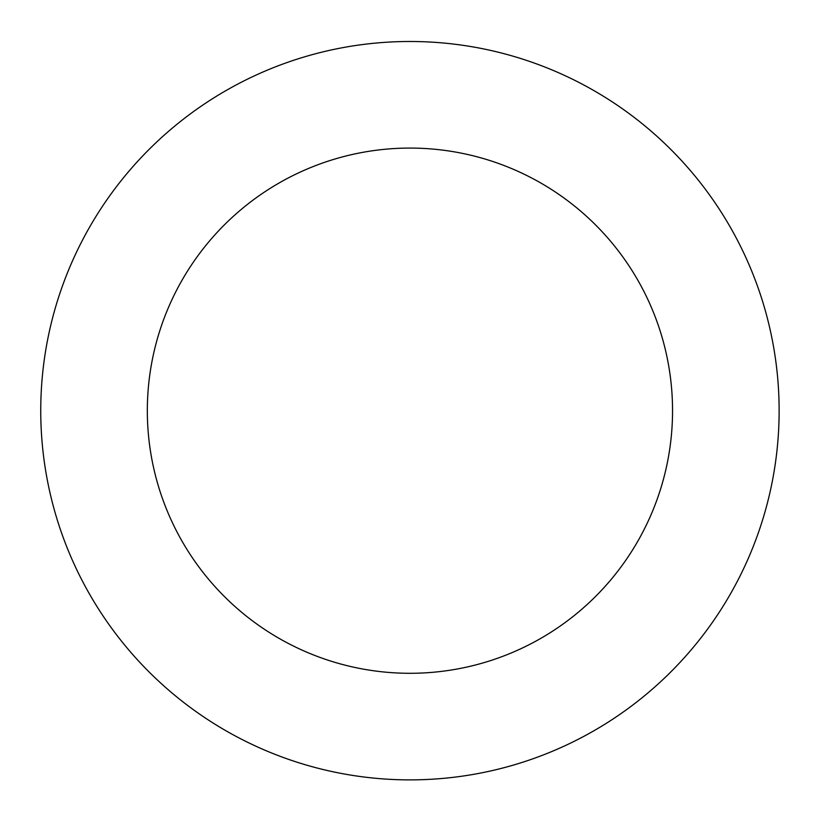 <?xml version="1.0" encoding="UTF-8"?>
<svg xmlns="http://www.w3.org/2000/svg" width="820" height="820" viewBox="0 0 820 820"><rect width="100%" height="100%" fill="white"/><g stroke="black" fill="none" stroke-linecap="round" stroke-linejoin="round"><path stroke-width="1.23" d="M647.585 693.218A369.184 369.184 0 0 0 535.798 63.611A369.184 369.184 0 0 0 46.432 475.231A369.184 369.184 0 0 0 647.585 693.218M578.981 611.659A262.615 262.615 0 0 0 499.462 163.805A262.615 262.615 0 0 0 151.372 456.596A262.615 262.615 0 0 0 578.981 611.659"/></g></svg>
